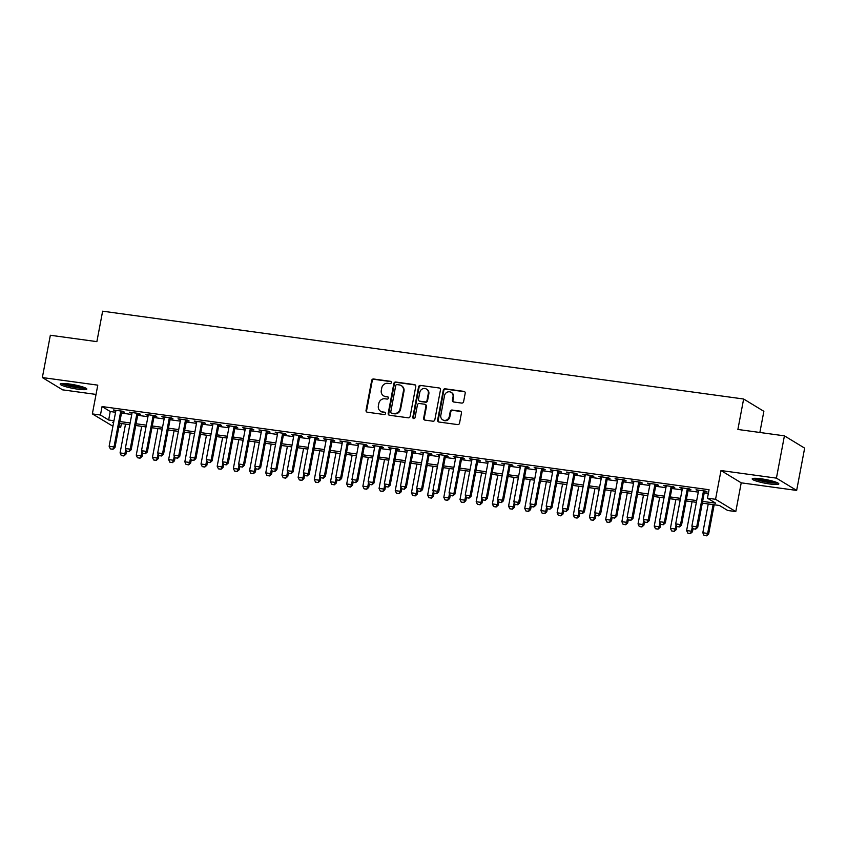 <?xml version="1.0" encoding="UTF-8"?>
<svg xmlns="http://www.w3.org/2000/svg" width="847" height="847" viewBox="0 0 847 847"><rect width="100%" height="100%" fill="white"/><g stroke="black" fill="none" stroke-linecap="round" stroke-linejoin="round"><path stroke-width="1.27" d="M391.367 382.632A1.196 1.112 -58.7 0 0 390.467 381.319L373.591 379.001A1.705 1.588 -58.7 0 0 371.685 380.441L366.042 410.329A1.705 1.588 -58.7 0 0 367.312 412.214L384.199 414.522A1.196 1.112 -58.7 0 0 385.036 412.341A1.196 1.112 -58.7 0 0 384.633 412.203L382.452 411.896A5.463 5.071 -58.7 0 1 378.365 405.893L378.842 403.405A5.463 5.071 -58.7 0 1 384.93 398.778L387.111 399.085A1.196 1.112 -58.7 0 0 387.958 396.904A1.196 1.112 -58.7 0 0 387.555 396.756L385.364 396.46A5.463 5.071 -58.7 0 1 381.288 390.446L381.753 387.958A5.463 5.071 -58.7 0 1 387.841 383.342L390.033 383.638A1.196 1.112 -58.7 0 0 391.367 382.632M391.113 381.669A1.196 1.112 -58.7 0 0 391.018 381.648L374.13 379.34A1.705 1.588 -58.7 0 0 372.235 380.779L366.582 410.668A1.705 1.588 -58.7 0 0 367.037 412.15M385.279 412.553A1.196 1.112 -58.7 0 0 385.184 412.531L382.452 411.896M388.201 397.105A1.196 1.112 -58.7 0 0 388.095 397.095L385.364 396.46M761.231 478.809A13.563 1.874 -169.3 0 0 752.178 478.883A13.563 1.874 -169.3 0 0 769.764 483.986A13.563 1.874 -169.3 0 0 778.827 483.912A13.563 1.874 -169.3 0 0 761.231 478.809M69.242 383.987A13.563 1.874 -169.3 0 0 60.19 384.062A13.563 1.874 -169.3 0 0 77.776 389.175A13.563 1.874 -169.3 0 0 86.828 389.101A13.563 1.874 -169.3 0 0 69.242 383.987M461.7 403.087A1.705 1.588 -58.7 0 0 463.605 401.647L465.194 393.262A1.705 1.588 -58.7 0 0 463.912 391.378L445.162 388.805A1.705 1.588 -58.7 0 0 443.267 390.255L437.613 420.144A1.705 1.588 -58.7 0 0 438.894 422.018L457.645 424.591A1.705 1.588 -58.7 0 0 459.54 423.151L461.456 413.018A1.705 1.588 -58.7 0 0 460.186 411.134L452.16 410.043A1.705 1.588 -58.7 0 0 450.255 411.483L449.302 416.502A4.563 4.246 -58.7 0 1 442.685 419.826A4.563 4.246 -58.7 0 1 440.811 415.337L444.527 395.665A4.563 4.246 -58.7 0 1 451.144 392.341A4.563 4.246 -58.7 0 1 453.029 396.83L452.404 400.112A1.705 1.588 -58.7 0 0 453.674 401.986L461.7 403.087M784.417 435.845L804.65 448.137L796.656 490.424L776.424 478.132L784.417 435.845L737.885 429.461L743.634 399.011L102.635 311.188L96.876 341.637L50.344 335.264L42.35 377.55L97.786 385.152L92.355 413.908L100.454 415.019L102.053 406.56L709.055 489.725L707.457 498.184L715.556 499.296L735.789 511.588L727.689 510.487L719.484 505.5L702.29 503.139M776.424 478.132L720.988 470.54L715.556 499.296M415.782 386.486A1.705 1.588 -58.7 0 0 414.501 384.612L395.75 382.039A1.705 1.588 -58.7 0 0 393.855 383.479L388.201 413.368A1.705 1.588 -58.7 0 0 389.482 415.252L408.222 417.815A1.705 1.588 -58.7 0 0 410.128 416.375L415.782 386.486M420.461 385.427L439.212 387.99A1.705 1.588 -58.7 0 1 440.482 389.874L434.839 419.763A1.705 1.588 -58.7 0 1 432.933 421.203L424.908 420.101A1.705 1.588 -58.7 0 1 423.638 418.227L425.925 406.105A1.705 1.588 -58.7 0 0 424.654 404.231L419.329 403.5A1.705 1.588 -58.7 0 0 417.423 404.94L415.041 417.56A1.196 1.112 -58.7 0 1 413.304 418.429A1.196 1.112 -58.7 0 1 412.817 417.253L418.556 386.867A1.705 1.588 -58.7 0 1 420.461 385.427L439.212 387.99M42.35 377.55L62.583 389.842L96.039 394.427M121.735 411.769L124.371 412.129L123.006 411.293L113.297 409.959L115.817 410.954M137.923 413.982L140.56 414.342L139.194 413.516L129.485 412.182L132.005 413.167M154.112 416.195L156.748 416.565L155.382 415.729L145.673 414.395L148.183 415.39M170.3 418.418L172.936 418.778L171.57 417.952L161.862 416.618L164.371 417.603M186.488 420.631L189.125 421.001L187.759 420.165L178.039 418.831L180.559 419.826M202.677 422.854L205.313 423.214L203.947 422.388L194.228 421.054L196.748 422.039M218.865 425.067L221.501 425.438L220.135 424.601L210.416 423.267L212.936 424.262M235.053 427.29L237.689 427.65L236.313 426.824L226.604 425.49L229.124 426.475M251.231 429.503L253.867 429.874L252.501 429.037L242.793 427.703L245.312 428.698M267.419 431.726L270.055 432.086L268.69 431.261L258.981 429.927L261.501 430.911M283.607 433.939L286.244 434.299L284.878 433.473L275.169 432.139L277.678 433.135M299.796 436.163L302.432 436.523L301.066 435.686L291.357 434.363L293.867 435.347M315.984 438.375L318.62 438.735L317.254 437.91L307.535 436.576L310.055 437.571M332.172 440.599L334.809 440.959L333.443 440.122L323.723 438.799L326.243 439.784M348.361 442.812L350.997 443.172L349.62 442.346L339.912 441.012L342.432 442.007M364.538 445.035L367.175 445.395L365.809 444.559L356.1 443.235L358.62 444.22M380.727 447.248L383.363 447.608L381.997 446.782L372.288 445.448L374.808 446.443M396.915 449.471L399.551 449.831L398.185 448.995L388.477 447.671L390.996 448.656M413.103 451.684L415.739 452.044L414.374 451.218L404.665 449.884L407.174 450.879M429.291 453.907L431.928 454.267L430.562 453.431L420.853 452.107L423.362 453.092M445.48 456.12L448.116 456.48L446.75 455.654L437.031 454.32L439.551 455.305M461.668 458.343L464.304 458.703L462.938 457.867L453.219 456.544L455.739 457.528M477.856 460.556L480.493 460.916L479.116 460.09L469.407 458.756L471.927 459.741M494.034 462.78L496.67 463.14L495.304 462.303L485.596 460.98L488.116 461.964M510.222 464.992L512.859 465.352L511.493 464.527L501.784 463.193L504.304 464.177M526.411 467.216L529.047 467.576L527.681 466.739L517.972 465.416L520.492 466.401M542.599 469.429L545.235 469.789L543.869 468.963L534.161 467.629L536.67 468.613M558.787 471.652L561.423 472.012L560.058 471.176L550.338 469.852L552.858 470.837M574.975 473.865L577.612 474.225L576.246 473.399L566.527 472.065L569.046 473.05M591.164 476.088L593.8 476.448L592.434 475.612L582.715 474.278L585.235 475.273M607.352 478.301L609.988 478.661L608.612 477.835L598.903 476.501L601.423 477.486M623.53 480.514L626.166 480.884L624.8 480.048L615.091 478.714L617.611 479.709M639.718 482.737L642.354 483.097L640.988 482.271L631.28 480.937L633.8 481.922M655.906 484.95L658.543 485.32L657.177 484.484L647.468 483.15L649.977 484.145M672.095 487.173L674.731 487.533L673.365 486.707L663.656 485.373L666.166 486.358M688.283 489.386L690.919 489.757L689.553 488.92L679.834 487.586L682.354 488.581M102.053 406.56L110.248 411.536L115.563 412.267M121.492 413.082L131.751 414.49M137.68 415.295L147.939 416.703M153.868 417.518L164.127 418.926M170.056 419.731L180.316 421.139M186.234 421.954L196.504 423.362M202.422 424.167L212.682 425.575M218.611 426.39L228.87 427.799M234.799 428.603L245.058 430.011M250.987 430.827L261.247 432.235M267.176 433.039L277.435 434.447M283.364 435.263L293.623 436.671M299.552 437.476L309.811 438.884M315.73 439.699L326 441.107M331.918 441.912L342.177 443.32M348.106 444.135L358.366 445.533M364.295 446.348L374.554 447.756M380.483 448.571L390.742 449.969M396.671 450.784L406.931 452.192M412.86 453.007L423.119 454.405M429.037 455.22L439.307 456.628M445.226 457.444L455.495 458.841M461.414 459.656L471.673 461.064M477.602 461.88L487.861 463.277M493.79 464.092L504.05 465.501M509.979 466.316L520.238 467.713M526.167 468.529L536.426 469.937M542.355 470.741L552.615 472.15M558.533 472.965L568.803 474.373M574.721 475.178L584.981 476.586M590.91 477.401L601.169 478.809M607.098 479.614L617.357 481.022M623.286 481.837L633.545 483.245M639.474 484.05L649.734 485.458M655.663 486.273L665.922 487.681M671.851 488.486L682.11 489.894M688.029 490.709L698.299 492.118M704.217 492.922L708.346 493.494M704.471 491.609L707.107 491.969L705.742 491.144L696.022 489.81L698.542 490.794M759.865 432.478L763.867 411.314L743.634 399.011M720.988 470.54L741.22 482.832L796.656 490.424M741.22 482.832L735.789 511.588M121.396 423.542L120.687 427.312L118.845 427.057M112.926 426.253L92.355 413.908M702.618 501.382L715.662 503.171L707.457 498.184M100.454 415.019L108.649 419.996L113.964 420.726M119.893 421.541L130.152 422.949M136.081 423.754L146.34 425.162M152.269 425.977L162.529 427.386M168.458 428.19L178.717 429.598M184.635 430.414L194.905 431.822M200.824 432.626L211.094 434.035M217.012 434.85L227.271 436.258M233.2 437.063L243.46 438.471M249.389 439.286L259.648 440.684M265.577 441.499L275.836 442.907M281.765 443.722L292.024 445.12M297.953 445.935L308.213 447.343M314.131 448.158L324.401 449.556M330.319 450.371L340.579 451.779M346.508 452.594L356.767 453.992M362.696 454.807L372.955 456.215M378.884 457.031L389.144 458.428M395.073 459.243L405.332 460.652M411.261 461.467L421.52 462.864M427.449 463.68L437.708 465.088M443.627 465.892L453.897 467.3M459.815 468.116L470.074 469.524M476.003 470.329L486.263 471.737M492.192 472.552L502.451 473.96M508.38 474.765L518.639 476.173M524.568 476.988L534.828 478.396M540.757 479.201L551.016 480.609M556.934 481.424L567.204 482.832M573.123 483.637L583.392 485.045M589.311 485.86L599.57 487.269M605.499 488.073L615.758 489.481M621.687 490.297L631.947 491.705M637.876 492.509L648.135 493.917M654.064 494.733L664.323 496.141M670.252 496.945L680.512 498.354M686.43 499.169L696.7 500.577M113.636 422.484L112.482 422.325L113.54 422.971M118.993 426.285L120.687 427.312M696.361 502.324L686.102 500.926M680.173 500.111L669.913 498.703M663.995 497.888L653.725 496.49M647.807 495.675L637.547 494.267M631.618 493.452L621.359 492.054M615.43 491.239L605.171 489.831M599.242 489.026L588.983 487.618M583.054 486.803L572.794 485.395M566.865 484.59L556.606 483.182M550.677 482.367L540.418 480.958M534.499 480.154L524.229 478.746M518.311 477.93L508.052 476.522M502.123 475.718L491.863 474.309M485.934 473.494L475.675 472.086M469.746 471.281L459.487 469.873M453.558 469.058L443.299 467.65M437.37 466.845L427.11 465.437M421.181 464.622L410.922 463.214M405.004 462.409L394.734 461.001M388.815 460.186L378.556 458.778M372.627 457.973L362.368 456.565M356.439 455.75L346.179 454.341M340.25 453.537L329.991 452.129M324.062 451.313L313.803 449.916M307.874 449.101L297.615 447.692M291.696 446.877L281.426 445.48M275.508 444.664L265.238 443.256M259.32 442.441L249.06 441.043M243.131 440.228L232.872 438.82M226.943 438.005L216.684 436.607M210.755 435.792L200.495 434.384M194.566 433.569L184.307 432.171M178.378 431.356L168.119 429.948M162.201 429.133L151.931 427.735M146.012 426.92L135.742 425.512M129.824 424.707L119.565 423.299M110.248 411.536L108.649 419.996M114.663 410.795L114.779 410.17M130.851 413.008L130.967 412.383M147.039 415.231L147.156 414.607M163.227 417.444L163.344 416.819M179.416 419.667L179.532 419.043M195.593 421.88L195.721 421.255M211.782 424.103L211.909 423.479M227.97 426.316L228.087 425.692M244.158 428.54L244.275 427.915M260.347 430.752L260.463 430.128M276.535 432.976L276.651 432.351M292.723 435.189L292.84 434.564M308.911 437.412L309.028 436.787M325.089 439.625L325.216 439M341.277 441.848L341.394 441.213M357.466 444.061L357.582 443.436M373.654 446.284L373.771 445.649M389.842 448.497L389.959 447.872M406.031 450.72L406.147 450.085M422.219 452.933L422.335 452.309M438.407 455.157L438.524 454.521M454.585 457.369L454.712 456.745M470.773 459.593L470.89 458.958M486.961 461.806L487.078 461.181M503.15 464.029L503.266 463.394M519.338 466.242L519.455 465.617M535.526 468.465L535.643 467.83M551.715 470.678L551.831 470.053M567.892 472.891L568.019 472.266M584.081 475.114L584.208 474.489M600.269 477.327L600.385 476.702M616.457 479.55L616.574 478.926M632.645 481.763L632.762 481.138M648.834 483.986L648.95 483.362M665.022 486.199L665.139 485.575M681.21 488.423L681.327 487.798M697.388 490.635L697.515 490.011M383.532 395.814L384.083 396.142A5.463 5.071 -58.7 0 0 385.914 396.788M380.621 411.25L381.161 411.589A5.463 5.071 -58.7 0 0 382.992 412.235M415.326 385.004A1.705 1.588 -58.7 0 0 415.051 384.94L396.301 382.368A1.705 1.588 -58.7 0 0 394.395 383.818L388.752 413.707A1.705 1.588 -58.7 0 0 389.197 415.178M397.063 384.602A1.196 1.112 -58.7 0 0 395.729 385.618L390.774 411.854A1.196 1.112 -58.7 0 0 391.663 413.167L393.971 413.484A5.463 5.071 -58.7 0 0 400.059 408.857L403.447 390.933A5.463 5.071 -58.7 0 0 399.361 384.919L397.063 384.602M391.261 413.018L391.812 413.357A1.196 1.112 -58.7 0 0 392.214 413.495L391.663 413.167M401.192 385.565L401.743 385.904A5.463 5.071 -58.7 0 1 403.987 391.261L400.599 409.196A5.463 5.071 -58.7 0 1 394.511 413.812L392.214 413.495M425.226 404.432L425.766 404.76A1.705 1.588 -58.7 0 1 426.475 406.433L424.178 418.556A1.705 1.588 -58.7 0 0 424.633 420.038M421.001 385.756A1.705 1.588 -58.7 0 0 419.106 387.195L413.357 417.582A1.196 1.112 -58.7 0 0 413.611 418.545M428.296 393.527A4.563 4.246 -58.7 0 0 426.422 389.048A4.563 4.246 -58.7 0 0 419.805 392.362L418.492 399.297A1.705 1.588 -58.7 0 0 419.763 401.171L425.088 401.902A1.705 1.588 -58.7 0 0 426.994 400.462L428.296 393.527L428.847 393.855A4.563 4.246 -58.7 0 0 426.973 389.376L426.422 389.048M419.191 400.97L419.741 401.298A1.705 1.588 -58.7 0 0 420.313 401.499L419.763 401.171M428.847 393.855L427.534 400.79A1.705 1.588 -58.7 0 1 425.639 402.23L420.313 401.499M451.144 392.341L451.695 392.68A4.563 4.246 -58.7 0 1 453.569 397.158L452.954 400.44A1.705 1.588 -58.7 0 0 453.399 401.923M442.685 419.826L443.235 420.154A4.563 4.246 -58.7 0 0 449.852 416.84L449.302 416.502M461.012 411.536A1.705 1.588 -58.7 0 0 460.726 411.473L452.7 410.372A1.705 1.588 -58.7 0 0 450.805 411.811L449.852 416.84M464.738 391.78A1.705 1.588 -58.7 0 0 464.463 391.716L445.713 389.144A1.705 1.588 -58.7 0 0 443.807 390.583L438.164 420.472A1.705 1.588 -58.7 0 0 438.608 421.954M125.515 424.114L120.073 452.923L124.933 453.59L125.727 449.365M123.715 455.866L121.28 455.538L123.874 455.972L124.933 453.59L125.917 454.183L126.51 451.049M120.073 452.923L121.28 455.538M123.874 455.972L125.917 454.183M110.343 448.889L112.937 449.323L110.343 448.889L109.136 446.274L115.933 410.329M120.793 410.986L113.996 446.941L114.98 447.544L112.937 449.323M121.862 411.134L114.98 447.544M109.136 446.274L113.996 446.941L112.778 449.228M84.922 387.714A11.731 1.62 10.7 0 1 77.458 387.471A11.731 1.62 10.7 0 1 62.477 383.469M64.923 383.543A10.863 1.493 -169.3 0 0 77.342 386.465A10.863 1.493 -169.3 0 0 82.614 386.878M61.302 383.553A13.467 1.853 -169.3 0 0 77.998 387.81A13.467 1.853 -169.3 0 0 85.981 388.222M776.911 482.525A11.731 1.62 10.7 0 1 758.139 479.868A11.731 1.62 10.7 0 1 754.465 478.29M756.922 478.354A10.863 1.493 -169.3 0 0 758.859 479.031A10.863 1.493 -169.3 0 0 774.603 481.689M753.29 478.375A13.467 1.853 -169.3 0 0 757.006 479.847A13.467 1.853 -169.3 0 0 777.97 483.034M141.703 426.327L136.261 455.135L141.121 455.802L141.915 451.589M139.903 458.089L137.468 457.751L140.062 458.185L141.121 455.802L142.105 456.406L142.698 453.272M136.261 455.135L137.468 457.751M140.062 458.185L142.105 456.406M157.891 428.55L152.449 457.359L157.309 458.026L158.103 453.801M156.081 460.302L153.656 459.974L156.25 460.408L157.309 458.026L158.294 458.619L158.887 455.485M152.449 457.359L153.656 459.974M156.25 460.408L158.294 458.619M174.08 430.763L168.638 459.572L173.497 460.239L174.291 456.025M172.269 462.526L169.845 462.187L172.439 462.621L173.497 460.239L174.482 460.842L175.064 457.708M168.638 459.572L169.845 462.187M172.439 462.621L174.482 460.842M190.268 432.986L184.826 461.795L189.675 462.462L190.48 458.238M188.458 464.738L186.033 464.41L188.627 464.844L189.675 462.462L190.66 463.055L191.253 459.921M184.826 461.795L186.033 464.41M188.627 464.844L190.66 463.055M126.531 451.112L129.125 451.536L126.531 451.112L125.324 448.497L132.121 412.542M136.97 413.209L130.184 449.164L131.169 449.757L129.125 451.536M138.04 413.357L131.169 449.757M125.324 448.497L130.184 449.164L128.966 451.44M142.72 453.325L145.313 453.759L142.72 453.325L141.513 450.71L148.31 414.765M153.159 415.422L146.372 451.377L147.357 451.98L145.313 453.759M154.228 415.57L147.357 451.98M141.513 450.71L146.372 451.377L145.155 453.664M158.908 455.548L161.502 455.972L158.908 455.548L157.701 452.933L164.498 416.978M169.347 417.645L162.56 453.59L163.545 454.193L161.502 455.972M170.416 417.793L163.545 454.193M157.701 452.933L162.56 453.59L161.332 455.877M175.096 457.761L177.69 458.195L175.096 457.761L173.889 455.146L180.676 419.201M185.535 419.858L178.738 455.813L179.723 456.406L177.69 458.195M186.605 420.006L179.723 456.406M173.889 455.146L178.738 455.813L177.521 458.1M206.456 435.199L201.014 464.008L205.863 464.675L206.668 460.45M204.646 466.962L202.221 466.623L204.815 467.057L205.863 464.675L206.848 465.278L207.441 462.144M201.014 464.008L202.221 466.623M204.815 467.057L206.848 465.278M191.284 459.985L193.878 460.408L191.284 459.985L190.077 457.369L196.864 421.414M201.724 422.081L194.926 458.026L195.911 458.629L193.878 460.408M202.793 422.23L195.911 458.629M190.077 457.369L194.926 458.026L193.709 460.313M222.645 437.423L217.192 466.231L222.052 466.898L222.856 462.674M220.834 469.174L218.41 468.846L220.993 469.28L222.052 466.898L223.036 467.491L223.629 464.357M217.192 466.231L218.41 468.846M220.993 469.28L223.036 467.491M207.473 462.197L210.067 462.631L207.473 462.197L206.266 459.582L213.052 423.627M217.912 424.294L211.115 460.249L212.099 460.842L210.067 462.631M218.981 424.442L212.099 460.842M206.266 459.582L211.115 460.249L209.897 462.526M238.833 439.635L233.38 468.444L238.24 469.111L239.034 464.887M237.022 471.398L234.598 471.059L237.181 471.493L238.24 469.111L239.225 469.714L239.817 466.581M233.38 468.444L234.598 471.059M237.181 471.493L239.225 469.714M223.661 464.421L226.244 464.844L223.661 464.421L222.443 461.806L229.241 425.85M234.1 426.517L227.303 462.462L228.288 463.065L226.244 464.844M235.17 426.666L228.288 463.065M222.443 461.806L227.303 462.462L226.085 464.749M255.011 441.859L249.569 470.667L254.428 471.334L255.222 467.11M253.211 473.611L250.776 473.282L253.369 473.717L254.428 471.334L255.413 471.927L256.006 468.793M249.569 470.667L250.776 473.282M253.369 473.717L255.413 471.927M239.839 466.633L242.433 467.068L239.839 466.633L238.632 464.018L245.429 428.063M250.289 428.73L243.491 464.685L244.476 465.278L242.433 467.068M251.358 428.878L244.476 465.278M238.632 464.018L243.491 464.685L242.274 466.962M271.199 444.072L265.757 472.88L270.617 473.547L271.411 469.323M269.399 475.834L266.964 475.495L269.558 475.929L270.617 473.547L271.601 474.151L272.194 471.017M265.757 472.88L266.964 475.495M269.558 475.929L271.601 474.151M256.027 468.857L258.621 469.28L256.027 468.857L254.82 466.242L261.617 430.287M266.466 430.954L259.68 466.898L260.664 467.502L258.621 469.28M267.536 431.102L260.664 467.502M254.82 466.242L259.68 466.898L258.462 469.185M287.387 446.295L281.945 475.103L286.805 475.77L287.599 471.546M285.577 478.047L283.152 477.719L285.746 478.153L286.805 475.77L287.789 476.363L288.382 473.229M281.945 475.103L283.152 477.719M285.746 478.153L287.789 476.363M272.215 471.07L274.809 471.504L272.215 471.07L271.008 468.455L277.805 432.499M282.654 433.166L275.868 469.122L276.853 469.714L274.809 471.504M283.724 433.315L276.853 469.714M271.008 468.455L275.868 469.122L274.65 471.398M303.575 448.508L298.133 477.316L302.993 477.983L303.787 473.759M301.765 480.27L299.34 479.931L301.934 480.365L302.993 477.983L303.967 478.587L304.56 475.453M298.133 477.316L299.34 479.931M301.934 480.365L303.967 478.587M288.404 473.282L290.997 473.717L288.404 473.282L287.197 470.678L293.994 434.723M298.843 435.39L292.056 471.334L293.041 471.938L290.997 473.717M299.912 435.538L293.041 471.938M287.197 470.678L292.056 471.334L290.828 473.621M319.764 450.731L314.322 479.54L319.171 480.207L319.975 475.982M317.953 482.483L315.529 482.155L318.123 482.589L319.171 480.207L320.155 480.8L320.748 477.666M314.322 479.54L315.529 482.155M318.123 482.589L320.155 480.8M304.592 475.506L307.186 475.94L304.592 475.506L303.385 472.891L310.171 436.936M315.031 437.603L308.234 473.558L309.219 474.151L307.186 475.94M316.1 437.751L309.219 474.151M303.385 472.891L308.234 473.558L307.016 475.834M320.78 477.719L323.374 478.153L320.78 477.719L319.573 475.103L326.36 439.159M331.219 439.826L324.422 475.77L325.407 476.374L323.374 478.153M332.289 439.974L325.407 476.374M319.573 475.103L324.422 475.77L323.205 478.057M336.968 479.942L339.562 480.376L336.968 479.942L335.761 477.327L342.548 441.372M347.408 442.039L340.61 477.994L341.595 478.587L339.562 480.376M348.477 442.187L341.595 478.587M335.761 477.327L340.61 477.994L339.393 480.27M335.952 452.944L330.51 481.752L335.359 482.419L336.164 478.195M334.142 484.706L331.717 484.368L334.311 484.802L335.359 482.419L336.344 483.023L336.937 479.878M330.51 481.752L331.717 484.368M334.311 484.802L336.344 483.023M352.14 455.167L346.688 483.976L351.547 484.643L352.341 480.418M350.33 486.919L347.905 486.591L350.489 487.025L351.547 484.643L352.532 485.236L353.125 482.102M346.688 483.976L347.905 486.591M350.489 487.025L352.532 485.236M368.318 457.38L362.876 486.189L367.736 486.856L368.53 482.631M366.518 489.143L364.083 488.804L366.677 489.238L367.736 486.856L368.72 487.459L369.313 484.315M362.876 486.189L364.083 488.804M366.677 489.238L368.72 487.459M353.157 482.155L355.74 482.589L353.157 482.155L351.939 479.54L358.736 443.595M363.596 444.262L356.799 480.207L357.783 480.81L355.74 482.589M364.665 444.41L357.783 480.81M351.939 479.54L356.799 480.207L355.581 482.494M384.506 459.603L379.064 488.412L383.924 489.079L384.718 484.855M382.706 491.355L380.271 491.027L382.865 491.451L383.924 489.079L384.909 489.672L385.501 486.538M379.064 488.412L380.271 491.027M382.865 491.451L384.909 489.672M369.334 484.378L371.928 484.812L369.334 484.378L368.127 481.763L374.925 445.808M379.784 446.475L372.987 482.43L373.972 483.023L371.928 484.812M380.854 446.623L373.972 483.023M368.127 481.763L372.987 482.43L371.769 484.706M400.695 461.816L395.253 490.625L400.112 491.292L400.906 487.067M398.895 493.579L396.46 493.24L399.053 493.674L400.112 491.292L401.097 491.895L401.69 488.751M395.253 490.625L396.46 493.24M399.053 493.674L401.097 491.895M385.523 486.591L388.117 487.025L385.523 486.591L384.316 483.976L391.113 448.031M395.962 448.698L389.175 484.643L390.16 485.246L388.117 487.025M397.031 448.836L390.16 485.246M384.316 483.976L389.175 484.643L387.958 486.93M416.883 464.04L411.441 492.848L416.3 493.505L417.095 489.291M415.072 495.791L412.648 495.463L415.242 495.887L416.3 493.505L417.285 494.108L417.878 490.974M411.441 492.848L412.648 495.463M415.242 495.887L417.285 494.108M401.711 488.814L404.305 489.248L401.711 488.814L400.504 486.199L407.301 450.244M412.15 450.911L405.364 486.866L406.348 487.459L404.305 489.248M413.22 451.059L406.348 487.459M400.504 486.199L405.364 486.866L404.135 489.143M433.071 466.252L427.629 495.061L432.478 495.728L433.283 491.504M431.261 498.015L428.836 497.676L431.43 498.11L432.478 495.728L433.463 496.321L434.056 493.187M427.629 495.061L428.836 497.676M431.43 498.11L433.463 496.321M417.899 491.027L420.493 491.461L417.899 491.027L416.692 488.412L423.479 452.467M428.338 453.134L421.552 489.079L422.537 489.682L420.493 491.461M429.408 453.272L422.537 489.682M416.692 488.412L421.552 489.079L420.324 491.366M449.259 468.465L443.817 497.284L448.666 497.941L449.471 493.727M447.449 500.228L445.024 499.899L447.618 500.323L448.666 497.941L449.651 498.544L450.244 495.41M443.817 497.284L445.024 499.899M447.618 500.323L449.651 498.544M434.088 493.25L436.681 493.685L434.088 493.25L432.881 490.635L439.667 454.68M444.527 455.347L437.73 491.302L438.714 491.895L436.681 493.685M445.596 455.495L438.714 491.895M432.881 490.635L437.73 491.302L436.512 493.579M465.448 470.688L460.006 499.497L464.855 500.164L465.659 495.94M463.637 502.44L461.213 502.112L463.807 502.546L464.855 500.164L465.839 500.757L466.432 497.623M460.006 499.497L461.213 502.112M463.807 502.546L465.839 500.757M450.276 495.463L452.87 495.897L450.276 495.463L449.069 492.848L455.855 456.904M460.715 457.571L453.918 493.515L454.903 494.119L452.87 495.897M461.784 457.708L454.903 494.119M449.069 492.848L453.918 493.515L452.7 495.802M481.636 472.901L476.183 501.72L481.043 502.377L481.837 498.163M479.826 504.664L477.401 504.336L479.984 504.759L481.043 502.377L482.028 502.98L482.621 499.846M476.183 501.72L477.401 504.336M479.984 504.759L482.028 502.98M466.464 497.687L469.047 498.121L466.464 497.687L465.247 495.072L472.044 459.116M476.903 459.783L470.106 495.739L471.091 496.331L469.047 498.121M477.973 459.932L471.091 496.331M465.247 495.072L470.106 495.739L468.889 498.015M497.814 475.125L492.372 503.933L497.231 504.6L498.025 500.376M496.014 506.877L493.579 506.548L496.173 506.982L497.231 504.6L498.216 505.193L498.809 502.059M492.372 503.933L493.579 506.548M496.173 506.982L498.216 505.193M514.002 477.337L508.56 506.157L513.42 506.813L514.214 502.599M512.202 509.1L509.767 508.772L512.361 509.195L513.42 506.813L514.404 507.417L514.997 504.283M508.56 506.157L509.767 508.772M512.361 509.195L514.404 507.417M530.19 479.561L524.748 508.369L529.608 509.036L530.402 504.812M528.39 511.313L525.955 510.985L528.549 511.419L529.608 509.036L530.593 509.629L531.185 506.495M524.748 508.369L525.955 510.985M528.549 511.419L530.593 509.629M482.652 499.899L485.236 500.333L482.652 499.899L481.435 497.284L488.232 461.34M493.092 462.007L486.294 497.951L487.279 498.555L485.236 500.333M494.161 462.144L487.279 498.555M481.435 497.284L486.294 497.951L485.077 500.238M498.83 502.123L501.424 502.557L498.83 502.123L497.623 499.508L504.42 463.553M509.28 464.22L502.483 500.175L503.467 500.768L501.424 502.557M510.349 464.368L503.467 500.768M497.623 499.508L502.483 500.175L501.265 502.451M515.018 504.336L517.612 504.77L515.018 504.336L513.811 501.72L520.609 465.776M525.458 466.443L518.671 502.387L519.656 502.991L517.612 504.77M526.527 466.581L519.656 502.991M513.811 501.72L518.671 502.387L517.453 504.674M546.379 481.774L540.937 510.593L545.796 511.249L546.59 507.035M544.568 513.536L542.144 513.197L544.737 513.631L545.796 511.249L546.781 511.853L547.363 508.719M540.937 510.593L542.144 513.197M544.737 513.631L546.781 511.853M531.207 506.559L533.801 506.993L531.207 506.559L530 503.944L536.797 467.989M541.646 468.656L534.859 504.611L535.844 505.204L533.801 506.993M542.715 468.804L535.844 505.204M530 503.944L534.859 504.611L533.631 506.887M562.567 483.997L557.125 512.806L561.974 513.473L562.779 509.248M560.756 515.749L558.332 515.421L560.926 515.855L561.974 513.473L562.959 514.065L563.551 510.932M557.125 512.806L558.332 515.421M560.926 515.855L562.959 514.065M547.395 508.772L549.989 509.206L547.395 508.772L546.188 506.157L552.975 470.212M557.834 470.868L551.048 506.824L552.022 507.427L549.989 509.206M558.904 471.017L552.022 507.427M546.188 506.157L551.048 506.824L549.819 509.111M578.755 486.21L573.313 515.018L578.162 515.685L578.967 511.472M576.945 517.972L574.52 517.633L577.114 518.068L578.162 515.685L579.147 516.289L579.74 513.155M573.313 515.018L574.52 517.633M577.114 518.068L579.147 516.289M563.583 510.995L566.177 511.429L563.583 510.995L562.376 508.38L569.163 472.425M574.022 473.092L567.225 509.047L568.21 509.64L566.177 511.429M575.092 473.24L568.21 509.64M562.376 508.38L567.225 509.047L566.008 511.323M594.943 488.433L589.501 517.242L594.35 517.909L595.155 513.684M593.133 520.185L590.708 519.857L593.302 520.291L594.35 517.909L595.335 518.502L595.928 515.368M589.501 517.242L590.708 519.857M593.302 520.291L595.335 518.502M579.772 513.208L582.365 513.642L579.772 513.208L578.565 510.593L585.351 474.648M590.211 475.305L583.414 511.26L584.398 511.863L582.365 513.642M591.28 475.453L584.398 511.863M578.565 510.593L583.414 511.26L582.196 513.547M611.132 490.646L605.679 519.455L610.539 520.122L611.333 515.908M609.321 522.408L606.897 522.07L609.48 522.504L610.539 520.122L611.523 520.725L612.116 517.591M605.679 519.455L606.897 522.07M609.48 522.504L611.523 520.725M627.309 492.869L621.867 521.678L626.727 522.345L627.521 518.12M625.51 524.621L623.074 524.293L625.668 524.727L626.727 522.345L627.712 522.938L628.305 519.804M621.867 521.678L623.074 524.293M625.668 524.727L627.712 522.938M643.498 495.082L638.056 523.891L642.915 524.558L643.709 520.333M641.698 526.845L639.263 526.506L641.857 526.94L642.915 524.558L643.9 525.161L644.493 522.027M638.056 523.891L639.263 526.506M641.857 526.94L643.9 525.161M595.96 515.431L598.543 515.855L595.96 515.431L594.742 512.816L601.539 476.861M606.399 477.528L599.602 513.483L600.587 514.076L598.543 515.855M607.468 477.676L600.587 514.076M594.742 512.816L599.602 513.483L598.384 515.759M612.137 517.644L614.731 518.078L612.137 517.644L610.931 515.029L617.728 479.084M622.587 479.741L615.79 515.696L616.775 516.299L614.731 518.078M623.657 479.889L616.775 516.299M610.931 515.029L615.79 515.696L614.573 517.983M628.326 519.867L630.92 520.291L628.326 519.867L627.119 517.252L633.916 481.297M638.765 481.964L631.978 517.909L632.963 518.512L630.92 520.291M639.834 482.112L632.963 518.512M627.119 517.252L631.978 517.909L630.761 520.196M659.686 497.305L654.244 526.114L659.104 526.781L659.898 522.557M657.875 529.057L655.451 528.729L658.045 529.163L659.104 526.781L660.088 527.374L660.681 524.24M654.244 526.114L655.451 528.729M658.045 529.163L660.088 527.374M644.514 522.08L647.108 522.514L644.514 522.08L643.307 519.465L650.104 483.521M654.953 484.177L648.167 520.132L649.151 520.725L647.108 522.514M656.023 484.325L649.151 520.725M643.307 519.465L648.167 520.132L646.949 522.419M675.874 499.518L670.432 528.327L675.292 528.994L676.086 524.769M674.064 531.281L671.639 530.942L674.233 531.376L675.292 528.994L676.277 529.597L676.859 526.463M670.432 528.327L671.639 530.942M674.233 531.376L676.277 529.597M660.702 524.304L663.296 524.727L660.702 524.304L659.495 521.688L666.293 485.733M671.142 486.4L664.355 522.345L665.34 522.948L663.296 524.727M672.211 486.549L665.34 522.948M659.495 521.688L664.355 522.345L663.127 524.632M692.063 501.742L686.621 530.55L691.47 531.217L692.274 526.993M690.252 533.494L687.828 533.165L690.421 533.599L691.47 531.217L692.454 531.81L693.047 528.676M686.621 530.55L687.828 533.165M690.421 533.599L692.454 531.81M676.891 526.516L679.485 526.95L676.891 526.516L675.684 523.901L682.47 487.946M687.33 488.613L680.533 524.568L681.517 525.161L679.485 526.95M688.399 488.761L681.517 525.161M675.684 523.901L680.533 524.568L679.315 526.845M708.251 503.954L702.809 532.763L707.658 533.43L713.1 504.621M706.44 535.717L704.016 535.378L706.61 535.812L707.658 533.43L708.643 534.034L714.169 504.77M702.809 532.763L704.016 535.378M706.61 535.812L708.643 534.034M693.079 528.74L695.673 529.163L693.079 528.74L691.872 526.125L698.659 490.169M703.518 490.837L696.721 526.781L697.706 527.385L695.673 529.163M704.588 490.985L697.706 527.385M691.872 526.125L696.721 526.781L695.503 529.068M391.018 381.648L390.467 381.319M385.184 412.531L384.633 412.203M388.095 397.095L387.555 396.756M366.582 410.668L366.042 410.329M372.235 380.779L371.685 380.441M374.13 379.34L373.591 379.001M388.752 413.707L388.201 413.368M394.395 383.818L393.855 383.479M396.301 382.368L395.75 382.039M415.051 384.94L414.501 384.612M394.511 413.812L393.971 413.484M400.599 409.196L400.059 408.857M403.987 391.261L403.447 390.933M424.178 418.556L423.638 418.227M426.475 406.433L425.925 406.105M413.357 417.582L412.817 417.253M419.106 387.195L418.556 386.867M425.639 402.23L425.088 401.902M427.534 400.79L426.994 400.462M452.954 400.44L452.404 400.112M453.569 397.158L453.029 396.83M450.805 411.811L450.255 411.483M452.7 410.372L452.16 410.043M460.726 411.473L460.186 411.134M438.164 420.472L437.613 420.144M443.807 390.583L443.267 390.255M445.713 389.144L445.162 388.805M464.463 391.716L463.912 391.378"/></g></svg>
